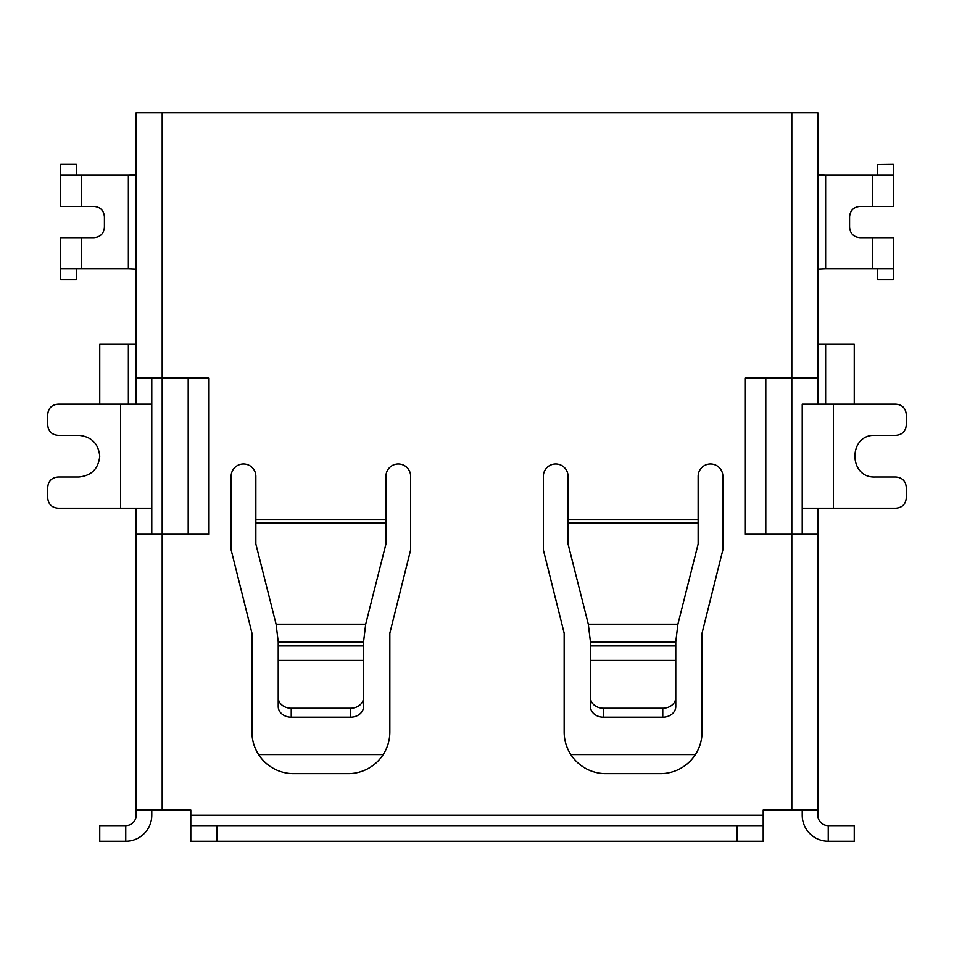 <?xml version="1.0" encoding="UTF-8"?>
<svg xmlns="http://www.w3.org/2000/svg" width="954" height="954" viewBox="0 0 954 954"><rect width="100%" height="100%" fill="white"/><g stroke="black" fill="none" stroke-linecap="round" stroke-linejoin="round"><path stroke-width="1.43" d="M765.8 534.24L765.8 378.13M188.2 378.13L188.2 534.24M136.16 344.311L99.741 344.311L99.741 404.15M854.259 404.15L854.259 344.311L825.639 344.311L825.639 404.15M128.361 344.311L128.361 404.15M258.606 754.566L383.186 754.566M570.814 754.566L695.394 754.566M825.639 344.311L817.84 344.311M76.32 268.849L76.32 279.784L60.71 279.784L60.71 268.849L128.361 268.849L128.361 175.19L136.16 174.856M893.29 164.458L877.68 164.458L893.29 164.267L893.29 206.41L872.481 206.41L872.481 175.19L893.29 175.19M151.662 404.15L58.111 404.15C51.766 404.746 48.296 408.205 47.7 414.561L47.7 424.959C48.296 431.303 51.766 434.774 58.111 435.37L78.92 435.37C91.465 436.646 98.405 443.586 99.741 456.191C98.465 468.736 91.524 475.664 78.92 477L58.111 477C51.766 477.596 48.296 481.066 47.7 487.411L47.7 497.809C48.296 504.153 51.766 507.623 58.111 508.22L151.722 508.22L151.769 534.24L151.769 378.13L151.769 508.22M817.84 759.181L817.84 756.808M763.2 825.639L763.2 841.249L737.18 841.249L737.18 825.639L763.2 825.639L763.2 810.029L817.84 810.029L817.84 534.24L744.991 534.24L744.991 378.13L817.84 378.13L817.84 112.751L162.18 112.751L162.18 378.13L209.009 378.13L209.009 534.24L136.16 534.24L136.16 810.029L190.8 810.029L190.8 825.639L216.82 825.639L216.82 841.249L190.8 841.249L190.8 825.639L190.8 841.249M136.16 269.183L128.361 268.849M76.32 175.19L76.32 164.267L60.71 164.267L60.71 175.19L128.361 175.19M60.71 175.19L60.71 206.41L94.017 206.41C100.349 207.006 103.819 210.476 104.415 216.82L104.415 227.231C103.831 233.563 100.361 237.033 94.017 237.629L81.519 237.629L81.519 268.849M817.84 231.727L817.84 174.856L825.639 175.19L825.639 268.849L817.84 269.183M825.639 268.849L893.29 268.849L893.29 279.784L877.68 279.784L877.68 268.849M893.29 268.849L893.29 237.629L859.983 237.629C853.651 237.045 850.181 233.575 849.585 227.231L849.585 216.82C850.169 210.476 853.639 207.006 859.983 206.41L872.481 206.41M825.639 175.19L872.481 175.19M81.519 237.629L60.71 237.629L60.71 268.849M675.778 641.899L677.912 624.19L698.149 543.983L698.149 476.344A12.354 12.354 0 0 1 710.515 463.99A12.354 12.354 0 0 1 722.87 476.344L722.87 549.85L702.061 633.11L702.061 731.98A41.63 41.63 0 0 1 660.43 773.611L605.79 773.611A41.63 41.63 0 0 1 564.16 731.98L564.16 633.11L543.351 549.85L543.351 476.344A12.354 12.354 0 0 1 555.705 463.99A12.354 12.354 0 0 1 568.059 476.344L568.059 543.983L588.308 624.19L590.443 641.899L675.778 641.899L675.778 660.418L590.443 660.418L590.443 697.601A13.01 10.661 -0 0 0 603.453 708.262L662.768 708.262A13.01 10.661 -0 0 0 675.778 697.601L675.778 706.556A13.01 10.661 -0 0 1 662.768 717.217L603.453 717.217L603.453 708.262M231.13 476.344A12.354 12.354 0 0 1 243.485 463.99A12.354 12.354 0 0 1 255.851 476.344L255.851 543.983L276.088 624.19L278.222 641.899L363.557 641.899L365.692 624.19L385.941 543.983L385.941 476.344A12.354 12.354 0 0 1 398.295 463.99A12.354 12.354 0 0 1 410.649 476.344L410.649 549.85L389.84 633.11L389.84 731.98A41.63 41.63 0 0 1 348.21 773.611L293.57 773.611A41.63 41.63 0 0 1 251.939 731.98L251.939 633.11L231.13 549.85L231.13 476.344M877.68 164.458L877.68 175.19M350.547 708.262L350.547 717.217A13.01 10.661 -0 0 0 363.557 706.556L363.557 660.418L278.222 660.418L278.222 697.601A13.01 10.661 -0 0 0 291.232 708.262L350.547 708.262A13.01 10.661 -0 0 0 363.557 697.601M350.547 717.217L291.232 717.217L291.232 708.262M278.222 697.601L278.222 706.556A13.01 10.661 -0 0 0 291.232 717.217M590.443 697.601L590.443 706.556A13.01 10.661 -0 0 0 603.453 717.217M675.778 697.601L675.778 660.418M363.557 641.899L363.557 660.418M278.222 660.418L278.222 641.899M590.443 660.418L590.443 641.899M802.278 508.22L895.889 508.22C902.234 507.635 905.704 504.165 906.3 497.809L906.3 487.411C905.704 481.066 902.234 477.596 895.889 477L875.08 477C848.249 478.181 848.213 434.201 875.08 435.37L895.889 435.37C902.234 434.774 905.704 431.315 906.3 424.959L906.3 414.561C905.704 408.217 902.234 404.746 895.889 404.15L802.278 404.15L802.231 534.24L802.231 404.15M817.84 174.856L817.84 154.369M162.18 810.029L162.18 378.13L136.16 378.13L136.16 112.751L162.18 112.751M802.231 810.029L802.231 815.241A26.02 26.02 0 0 0 828.251 841.249L828.251 825.639A10.411 10.411 0 0 1 817.84 815.241L817.84 810.029M817.84 378.13L817.84 404.15M817.84 508.22L817.84 534.24M136.16 378.13L136.16 404.15M136.16 508.22L136.16 534.24M136.16 810.029L136.16 815.241A10.411 10.411 0 0 1 125.749 825.639L125.749 841.249L99.741 841.249L99.741 825.639L125.749 825.639M125.749 841.249A26.02 26.02 0 0 0 151.769 815.241L151.769 810.029M737.18 825.639L216.82 825.639M737.18 841.249L216.82 841.249M854.259 841.249L854.259 825.639L854.259 841.249L828.251 841.249M828.251 825.639L854.259 825.639M791.82 810.029L791.82 112.751M81.519 175.19L81.519 206.41M872.481 268.849L872.481 237.629M76.32 279.594L60.71 279.594M76.32 164.458L60.71 164.458M568.059 523.019L698.149 523.019M568.059 519.429L698.149 519.429M255.851 523.019L385.941 523.019M255.851 519.429L385.941 519.429M893.29 279.594L877.68 279.594M662.768 708.262L662.768 717.217M363.557 645.918L278.222 645.918M675.778 645.918L590.443 645.918M276.088 624.19L365.692 624.19M588.308 624.19L677.912 624.19M763.2 815.241L190.8 815.241M833.45 508.22L833.45 404.15M120.55 404.15L120.55 508.22"/></g></svg>
